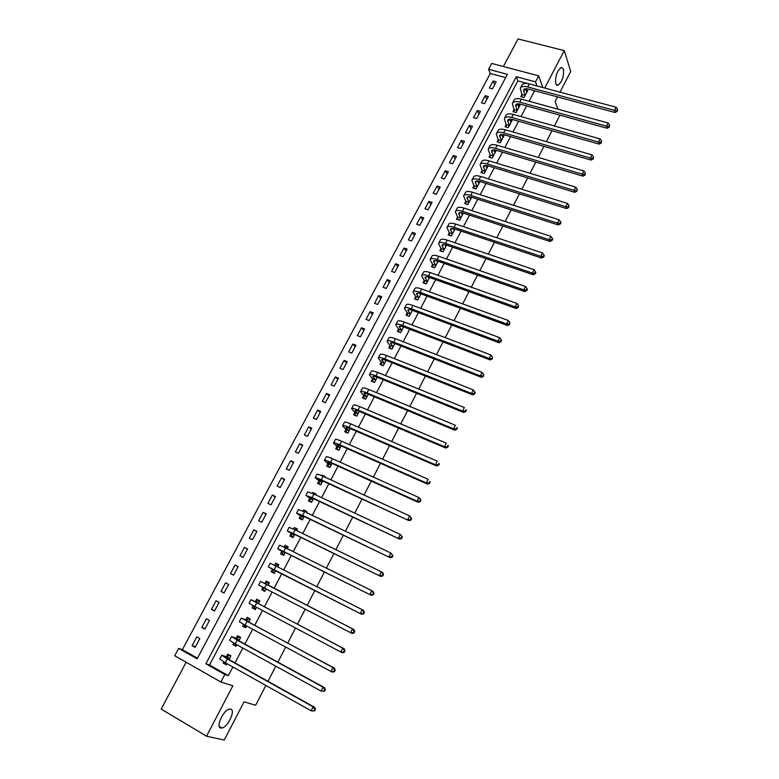 <?xml version="1.0" encoding="UTF-8"?>
<svg xmlns="http://www.w3.org/2000/svg" width="779" height="779" viewBox="0 0 779 779"><rect width="100%" height="100%" fill="white"/><g stroke="black" fill="none" stroke-linecap="round" stroke-linejoin="round"><path stroke-width="1.17" d="M555.748 83.801C555.086 76.478 556.936 71.006 561.289 67.383L563.431 69.029C564.045 76.381 562.195 81.834 557.871 85.378L555.748 83.801M220.798 727.995C215.403 727.304 223.407 709.796 229.435 709.094L230.623 709.104C235.881 710 227.945 727.235 221.918 727.995L220.798 727.995M488.569 69.302L491.705 63.44L538.669 75.855L535.524 81.844L516.282 76.702L205.87 663.776L224.819 674.487L220.866 682.024L174.72 655.733L178.654 648.381L197.136 658.839L507.402 74.336L488.569 69.302L490.293 73.499L182.393 649.676L178.654 648.381M559.984 92.156L570.715 71.444L564.249 50.606L518.035 38.95L503.351 66.517M186.142 662.238L161.185 709.104L206.542 736.213L232.853 685.783L220.866 682.024M265.873 685.452L255.668 705.238L244.031 701.85L224.235 740.05L206.542 736.213M182.393 649.676L197.477 658.197M505.649 77.618L490.293 73.499M195.159 647.359L199.823 638.585L196.756 636.891L192.092 645.635L195.159 647.359M204.858 629.13L209.493 620.415L206.425 618.75L201.79 627.436L204.858 629.13M214.498 611.018L219.103 602.371L216.026 600.726L211.43 609.363L214.498 611.018M224.07 593.033L228.646 584.435L225.569 582.828L221.002 591.407L224.07 593.033M233.583 575.165L238.131 566.625L235.054 565.038L230.506 573.558L233.583 575.165M243.038 557.404L247.547 548.932L244.47 547.374L239.951 555.836L243.038 557.404M252.425 539.769L256.904 531.346L253.827 529.817L249.338 538.231L252.425 539.769M261.744 522.251L266.204 513.877L263.117 512.378L258.667 520.742L261.744 522.251M271.014 504.841L275.435 496.525L272.348 495.054L267.927 503.361L271.014 504.841M280.216 487.547L284.617 479.289L281.531 477.848L277.129 486.096L280.216 487.547M289.369 470.36L293.732 462.161L290.645 460.74L286.273 468.939L289.369 470.36M298.454 453.29L302.797 445.14L299.701 443.748L295.358 451.888L298.454 453.29M307.481 436.328L311.795 428.226L308.698 426.863L304.385 434.955L307.481 436.328M316.449 419.472L320.744 411.419L317.637 410.085L313.353 418.128L316.449 419.472M325.369 402.733L329.624 394.729L326.528 393.414L322.272 401.409L325.369 402.733M334.22 386.092L338.456 378.136L335.359 376.851L331.124 384.797L334.22 386.092M343.023 369.558L347.23 361.651L344.123 360.395L339.926 368.282L343.023 369.558M351.767 353.121L355.954 345.272L352.848 344.036L348.671 351.874L351.767 353.121M360.463 336.791L364.611 328.991L361.505 327.784L357.357 335.574L360.463 336.791M369.1 320.568L373.229 312.817L370.113 311.639L365.994 319.371L369.1 320.568M377.679 304.443L381.778 296.741L378.672 295.582L374.572 303.274L377.679 304.443M386.209 288.425L390.279 280.771L387.173 279.632L383.102 287.276L386.209 288.425M394.68 272.504L398.731 264.889L395.625 263.779L391.574 271.374L394.68 272.504M403.103 256.68L407.135 249.114L404.019 248.024L399.997 255.58L403.103 256.68M411.478 240.954L415.48 233.437L412.364 232.376L408.362 239.874L411.478 240.954M419.793 225.316L423.776 217.847L420.66 216.815L416.687 224.264L419.793 225.316M428.07 209.785L432.014 202.365L428.898 201.342L424.954 208.753L428.07 209.785M436.289 194.351L440.213 186.97L437.097 185.977L433.173 193.338L436.289 194.351M444.449 179.004L448.353 171.672L445.237 170.698L441.333 178.021L444.449 179.004M452.57 163.756L456.445 156.462L453.329 155.508L449.454 162.792L452.57 163.756M460.642 148.594L464.498 141.35L461.372 140.415L457.516 147.65L460.642 148.594M468.656 133.53L472.493 126.325L469.377 125.419L465.54 132.605L468.656 133.53M476.631 118.554L480.439 111.397L477.323 110.501L473.515 117.648L476.631 118.554M484.557 103.665L488.336 96.547L485.22 95.681L481.432 102.789L484.557 103.665M492.425 88.864L496.194 81.795L493.078 80.948L489.309 88.008L492.425 88.864M527.919 83.606L517.879 80.909L209.502 664.993L228.364 675.646L232.902 666.99M235.034 662.91L242.814 648.06M244.898 644.077L252.649 629.257M254.684 625.371L262.426 610.59M264.412 606.802L272.134 592.05M274.072 588.349L281.745 573.685M283.702 569.955L291.288 555.456M293.264 551.688L300.772 537.354M302.758 533.547L310.178 519.369M312.194 515.523L319.536 501.51M321.571 497.625L328.826 483.769M330.88 479.835L338.047 466.134M340.131 462.171L347.22 448.626M349.313 444.624L356.324 431.235M358.437 427.194L365.37 413.951M367.503 409.881L374.358 396.784M376.51 392.674L383.287 379.733M385.459 375.585L392.158 362.79M394.349 358.603L400.971 345.954M403.181 341.738L409.725 329.225M411.955 324.97L418.42 312.613M420.67 308.318L427.067 296.098M429.336 291.774L435.656 279.69M437.934 275.338L444.196 263.39M446.494 259.008L452.667 247.196M454.985 242.775L461.1 231.1M463.427 226.65L469.474 215.111M471.821 210.622L477.79 199.22M480.156 194.701L486.057 183.425M488.433 178.878L494.276 167.728M496.671 163.152L502.436 152.129M504.85 147.533L510.557 136.637M512.981 132.002L518.619 121.232M521.054 116.568L526.633 105.925M529.087 101.241L534.598 90.705M223.748 661.838L223.125 663.036L226.27 664.808L226.893 663.62M229.026 659.56L230.954 655.889L227.799 654.136L226.523 656.551M233.651 643.006L232.853 644.525L236.008 646.268L236.797 644.749M238.88 640.786L240.653 637.407L237.498 635.693L236.232 638.089M243.476 624.31L242.512 626.141L245.667 627.845L246.631 626.014M248.667 622.148L250.283 619.052L247.128 617.367L245.872 619.753M253.243 605.731L252.114 607.883L255.269 609.558L256.398 607.406M258.385 603.628L259.855 600.823L256.7 599.158L255.454 601.534M262.893 587.385L261.647 589.742L264.811 591.388L266.106 588.924M268.034 585.233L269.368 582.711L266.204 581.076L264.967 583.432M272.358 569.381L271.121 571.728L274.286 573.334L275.717 570.617M277.665 566.908L278.814 564.717L275.649 563.12L274.5 565.301M281.755 551.493L280.528 553.82L283.702 555.408L285.25 552.447M287.217 548.698L288.191 546.839L285.026 545.271L284.053 547.131M291.093 533.732L289.876 536.04L293.05 537.598L294.725 534.404M296.711 530.606L297.51 529.087L294.345 527.549L293.547 529.077M300.373 516.078L299.165 518.376L302.34 519.905L304.131 516.477L390.25 557.715L302.661 515.455L296.575 513.108L300.285 515.795L303.459 517.314L300.11 514.929L304.17 516.487M306.147 512.64L306.77 511.452L303.596 509.943L302.973 511.141M309.594 498.55L308.387 500.829L311.561 502.328L313.479 498.667M315.514 494.792L315.972 493.925L312.798 492.445L312.34 493.321M318.747 481.13L317.559 483.399L320.734 484.859L322.769 480.974M324.824 477.06L325.106 476.524L321.931 475.063L321.639 475.628M327.842 463.817L326.664 466.076L329.838 467.517L331.99 463.408M334.064 459.454L330.88 458.042M336.879 446.63L335.71 448.87L338.884 450.272L341.153 445.948M345.866 429.541L344.698 431.77L347.872 433.153L350.258 428.606M354.786 412.568L353.627 414.779L356.801 416.142L359.304 411.38M363.647 395.713L362.498 397.903L365.682 399.238L368.282 394.262M372.459 378.954L371.31 381.135L374.495 382.44L377.211 377.26L463.622 412.422L462.57 411.059L375.984 375.868C371.904 374.261 369.713 373.91 369.412 374.816L372.391 378.633L375.575 379.938L372.859 376.578C373.063 375.975 374.524 376.208 377.25 377.279M381.204 362.303L380.064 364.475L383.258 365.75L386.082 360.365M389.899 345.769L388.77 347.921L391.954 349.167L394.895 343.588L481.344 377.309L480.351 375.858L393.716 342.098C389.636 340.569 387.406 340.326 387.036 341.358L389.841 345.438L393.035 346.684L390.464 343.101C390.717 342.409 392.197 342.575 394.924 343.597M398.546 329.322L397.417 331.464L400.61 332.691L403.649 326.907M407.135 312.992L406.015 315.115L409.199 316.323L412.344 310.334M415.665 296.76L414.555 298.873L417.739 300.051L420.981 293.878L507.499 325.515L506.593 323.928L419.9 292.261C415.801 290.84 413.522 290.742 413.045 291.959L415.606 296.419L418.8 297.597L416.444 293.683C416.765 292.875 418.294 292.943 421.02 293.887M424.136 280.635L423.036 282.738L426.23 283.887L429.57 277.519M432.569 264.607L431.469 266.691L434.663 267.82L438.1 261.257M440.933 248.686L439.843 250.75L443.037 251.86L446.581 245.112M449.259 232.853L448.178 234.917L451.372 235.998L455.004 229.065M457.526 217.127L456.445 219.172L459.639 220.223L463.378 213.115M465.745 201.488L464.673 203.523L467.867 204.556L471.694 197.262M473.914 185.957L472.843 187.982L476.047 188.985L479.952 181.546L479.036 181.264M482.026 170.513L480.974 172.529L484.168 173.513L488.043 166.122L485.707 165.401M490.098 155.167L489.046 157.173L492.24 158.137L496.096 150.785L493.682 150.065M498.112 139.918L497.07 141.905L500.264 142.849L504.101 135.546L501.773 134.864M506.077 124.757L505.045 126.734L508.239 127.659L512.046 120.394L509.807 119.752M514.004 109.693L512.971 111.66L516.165 112.556L519.953 105.34L517.782 104.737M521.872 94.717L520.849 96.664L524.043 97.55L527.811 90.374L525.718 89.809M559.887 115.146L554.434 125.994M551.999 130.716L546.352 141.661M543.937 146.355L538.231 157.416M535.816 162.09L530.041 173.279M527.656 177.924L521.813 189.248M519.427 193.854L513.527 205.305M511.16 209.892L505.181 221.479M502.835 226.027L496.788 237.751M494.461 242.269L488.345 254.129M486.028 258.618L479.845 270.615M477.546 275.065L471.285 287.208M469.007 291.628L462.668 303.898M460.408 308.289L454.001 320.714M451.752 325.067L445.276 337.628M443.047 341.952L436.493 354.659M434.283 358.953L427.652 371.797M425.451 376.053L418.751 389.062M416.57 393.278L409.783 406.434M407.631 410.611L400.766 423.912M398.634 428.061L391.691 441.518M389.568 445.627L382.547 459.24M380.444 463.31L373.345 477.089M371.262 481.12L364.075 495.045M362.021 499.037L354.747 513.127M352.712 517.081L345.36 531.336M343.344 535.251L335.905 549.672M333.909 553.538L326.382 568.125M324.405 571.961L316.8 586.714M314.843 590.501L307.15 605.429M305.202 609.188L297.461 624.203M295.475 628.049L287.714 643.103M285.679 647.057L277.899 662.14M275.805 666.181L268.005 681.304M544.716 88.056L564.249 50.606M542.778 87.53L538.669 75.855M537.004 85.982L535.524 81.844M228.364 675.646L224.819 674.487M557.521 96.908L555.184 101.416L557.832 109.157M209.502 664.993L205.87 663.776M517.879 80.909L516.282 76.702M226.572 664.234L223.125 663.036M195.441 646.833L192.092 645.635M494.636 84.726L493.078 80.948M486.826 99.4L485.22 95.681M478.968 114.162L477.323 110.501M471.061 129.012L469.377 125.419M463.106 143.949L461.372 140.415M455.111 158.984L453.329 155.508M447.058 174.107L445.237 170.698M438.957 189.316L437.097 185.977M430.816 204.624L428.898 201.342M422.617 220.019L420.66 216.815M414.37 235.521L412.364 232.376M406.073 251.101L404.019 248.024M397.728 266.788L395.625 263.779M389.325 282.573L387.173 279.632M380.873 298.454L378.672 295.582M372.362 314.434L370.113 311.639M363.803 330.51L361.505 327.784M355.195 346.694L352.848 344.036M346.528 362.975L344.123 360.395M337.804 379.354L335.359 376.851M329.03 395.839L326.528 393.414M320.198 412.432L317.637 410.085M311.308 429.132L308.698 426.863M302.369 445.939L299.701 443.748M293.362 462.853L290.645 460.74M284.306 479.874L281.531 477.848M275.191 497.002L272.348 495.054M266.009 514.237L263.117 512.378M256.778 531.59L253.827 529.817M247.479 549.059L244.47 547.374M238.121 566.645L235.054 565.038M233.603 575.116L230.506 573.558M224.157 592.868L221.002 591.407M214.644 610.736L211.43 609.363M205.072 628.721L201.79 627.436M236.232 645.83L232.853 644.525M245.833 627.543L242.512 626.141M255.366 609.382L252.114 607.883M264.831 591.339L261.647 589.742M269.359 582.721L266.204 581.076M278.736 564.863L275.649 563.12M288.055 547.111L285.026 545.271M297.305 529.477L294.345 527.549M306.498 511.969L303.596 509.943M315.641 494.558L312.798 492.445M323.937 476.66L321.931 475.063M331.737 458.412L331.007 457.799M428.956 277.85L428.508 277.178M437.282 261.871L436.62 260.819M225.394 662.783L226.835 663.737M230.827 656.122L229.367 655.587L230.711 656.337M229.678 658.313L225.365 657.077L229.065 659.579L314.697 707.351L315.417 709.387L314.784 709.182L313.986 710.769L314.619 710.964L315.417 709.387M314.619 710.964L311.113 710.799L313.119 706.835L227.283 658.946L221.742 655.197L226.231 656.658L229.367 655.587M313.986 710.769L311.113 710.799L225.297 662.725L219.766 658.937L221.684 655.305M314.784 709.182L313.119 706.835L314.697 707.351M229.377 658.411L226.231 656.658M234.781 643.649L236.524 645.275M240.468 637.767L239.026 637.193L240.38 637.933M239.387 639.812L235.161 638.429L238.919 640.805L324.619 687.701L325.359 689.688L324.736 689.464L323.947 691.041L324.561 691.265L325.359 689.688M324.561 691.265L321.084 691.061L323.071 687.136L237.167 640.114L231.558 636.56L235.94 638.186L239.026 637.193M323.947 691.041L321.084 691.061L235.2 643.873L229.601 640.28L231.509 636.647M324.736 689.464L323.071 687.136L324.619 687.701M239.095 639.91L235.94 638.186M244.158 624.68L244.801 626.219L246.145 626.939M250.03 619.539L248.628 618.925L249.981 619.646M249.037 621.438L244.908 619.909L248.705 622.168L334.464 668.197L335.223 670.144L334.619 669.891L333.831 671.449L334.434 671.702L335.223 670.144M334.434 671.702L332.506 672.082L330.987 671.469L332.954 667.574L241.305 618.049L245.589 619.831L248.628 618.925M333.831 671.449L330.987 671.469L245.034 625.148L239.357 621.739L241.276 618.107M334.619 669.891L332.954 667.574L334.464 668.197M248.744 621.525L245.589 619.831M253.506 605.867L254.353 608.019L255.707 608.73M259.534 601.427L258.161 600.765L259.514 601.476M258.609 603.189L254.577 601.515L258.424 603.647L344.25 648.829L345.019 650.728L344.435 650.455L343.646 652.004L344.24 652.276L345.019 650.728M344.24 652.276L342.293 652.685L340.812 652.013L342.77 648.138L250.984 599.664L255.171 601.612L258.161 600.765M343.646 652.004L340.812 652.013L249.056 603.336L250.974 599.694M344.435 650.455L342.77 648.138L344.25 648.829M258.326 603.277L255.171 601.612M262.825 587.22L263.847 589.937L265.201 590.638M353.968 632.986L354.747 631.448L354.172 631.156L353.393 632.694L353.968 632.986L352.02 633.424L350.579 632.694L352.517 628.848L260.605 581.397L264.685 583.5L267.635 582.741L268.979 583.432M268.132 585.068L353.958 629.588L354.747 631.448M353.393 632.694L350.579 632.694L258.686 585.048L260.605 581.397M354.172 631.156L352.517 628.848L353.958 629.588M267.849 585.136L264.685 583.5M274.617 572.701L273.283 571.981L274.636 572.662M274.675 565.398L277.042 564.824L278.395 565.515M275.415 570.715L361.68 614.3L274.14 569.741L268.258 566.878L275.513 570.988M273.283 571.981L272.251 569.108M363.072 613.521L363.637 613.833L364.406 612.313L363.842 611.992L363.072 613.521L360.268 613.511L362.196 609.694L276.058 566.09L270.157 563.256L268.268 566.859M363.842 611.992L362.196 609.694L363.608 610.493L364.406 612.313M363.637 613.833L361.68 614.3M283.965 554.901L282.65 554.142L284.004 554.814M284.637 547.413L286.39 547.033L287.743 547.705M284.832 552.798L281.316 550.665L285.289 552.467L371.271 595.312L283.712 551.522L277.762 548.835L284.919 553.08M282.65 554.142L281.657 551.22M372.683 594.484L373.238 594.815L373.998 593.306L373.453 592.965L372.683 594.484L369.898 594.465L371.817 590.677L285.611 547.9L279.651 545.242L277.782 548.786M373.453 592.965L371.817 590.677L373.18 591.524L373.998 593.306M373.238 594.815L371.271 595.312M293.245 537.228L291.959 536.419L293.323 537.082M294.589 529.574L297.023 530.022M294.17 534.998L290.742 532.739L294.764 534.413L380.795 576.45L293.216 533.43L287.198 530.908L294.267 535.28M291.959 536.419L291.005 533.449M382.226 575.574L382.762 575.934L383.521 574.425L382.995 574.065L382.226 575.574L379.451 575.554L381.359 571.786L295.105 529.827L289.077 527.344L287.237 530.84M382.995 574.065L381.359 571.786L382.693 572.692L383.521 574.425M382.762 575.934L380.795 576.45M302.466 519.661L301.21 518.804L302.564 519.457M391.71 556.79L392.226 557.18L392.986 555.68L392.46 555.3L391.71 556.79L388.945 556.771L390.834 553.022L306.254 512.446M301.21 518.804L300.285 515.795M302.661 515.455L304.54 511.871L298.445 509.563L296.624 513.01M392.46 555.3L390.834 553.022L392.986 555.68M392.226 557.18L390.25 557.715M311.629 502.202L310.402 501.316L311.756 501.958M312.681 499.748L309.409 497.226L313.518 498.687L399.646 539.117L312.038 497.596L305.894 495.425L312.759 500.04M310.402 501.316L309.506 498.258M401.117 538.143L401.633 538.552L402.373 537.062L401.867 536.663L401.117 538.143L398.371 538.114L400.25 534.394L313.908 494.042L307.744 491.9L305.952 495.298M401.867 536.663L400.25 534.394L402.373 537.062M401.633 538.552L399.646 539.117M320.705 484.85L319.526 483.944L320.88 484.567M321.844 482.298L318.66 479.65L322.808 480.994L408.975 520.645L321.357 479.854C317.296 478.024 315.232 477.352 315.144 477.848L321.922 482.591M319.526 483.944L318.66 480.828M410.465 519.632L410.961 520.051L411.711 518.58L411.215 518.152L410.465 519.632L407.729 519.583L409.598 515.893L323.207 476.329C319.156 474.499 317.082 473.836 316.985 474.353L315.222 477.702M411.215 518.152L409.598 515.893L411.711 518.58M410.961 520.051L408.975 520.645M329.342 467.293L328.592 466.67L329.955 467.293M330.939 464.956L327.842 462.19L332.029 463.427L418.235 502.299L417.028 501.189L330.608 462.239C326.557 460.447 324.463 459.834 324.337 460.399L327.764 463.524L331.017 465.258M328.592 466.67L327.764 463.524M419.754 501.238L420.232 501.686L420.972 500.215L420.494 499.767L419.754 501.238L417.028 501.189L418.878 497.528L332.458 458.734C328.397 456.942 326.304 456.338 326.167 456.922L324.424 460.223M420.494 499.767L418.878 497.528L420.085 498.648L420.972 500.215M420.232 501.686L418.235 502.299M338.037 449.902L338.962 450.126M339.985 447.73L336.956 444.848L341.192 445.968L427.437 484.08L426.259 482.922L339.8 444.741C335.739 442.978 333.626 442.423 333.47 443.056L336.81 446.318L340.063 448.032M337.609 449.522L336.81 446.318M428.976 482.97L429.443 483.438L430.174 481.987L429.706 481.519L428.976 482.97L426.259 482.922L428.099 479.28L341.64 441.245C337.57 439.502 335.457 438.957 335.291 439.599L333.578 442.862M429.443 483.438L427.437 484.08M346.762 432.666L347.911 433.075M348.973 430.612L346.022 427.613C346.158 427.135 347.58 427.476 350.297 428.625L436.571 465.978L435.432 464.771L348.943 427.35C344.873 425.636 342.741 425.13 342.546 425.831L345.788 429.239L349.041 430.923M346.558 432.481L345.788 429.239M438.129 464.829L438.587 465.316L439.317 463.875L438.859 463.388L438.129 464.829L435.432 464.771L437.253 461.158L350.754 423.883C346.694 422.179 344.552 421.682 344.347 422.403L342.663 425.607M438.859 463.388L439.317 463.875M438.587 465.316L436.571 465.978M355.477 415.577L356.811 416.122M357.892 413.61L355.029 410.484C355.185 409.978 356.626 410.28 359.343 411.4L445.646 448.003L444.536 446.747L358.009 410.075C353.939 408.4 351.787 407.943 351.553 408.712L354.718 412.257L357.96 413.922M355.448 415.548L354.718 412.257M447.224 446.815L447.662 447.321L448.392 445.88L447.944 445.374L447.224 446.815L444.536 446.747L446.348 443.154L359.82 406.638C355.75 404.963 353.588 404.525 353.354 405.304L351.689 408.469M447.944 445.374L448.392 445.88M447.662 447.321L445.646 448.003M366.763 396.715L363.968 393.473C364.153 392.918 365.604 393.191 368.321 394.281L454.663 430.154L453.582 428.839L367.026 392.918C362.956 391.272 360.784 390.873 360.511 391.71L363.579 395.391L366.831 397.037M364.27 398.644L363.579 395.391M456.26 428.917L456.689 429.443L457.409 428.022L456.971 427.496L456.26 428.917L453.582 428.839L455.384 425.276L368.827 389.5C364.747 387.864 362.576 387.475 362.293 388.322L360.658 391.447M456.971 427.496L457.409 428.022M456.689 429.443L454.663 430.154M373.034 381.837L372.391 378.633M465.229 411.146L465.647 411.682L466.358 410.27L465.939 409.725L465.229 411.146L462.57 411.059L464.352 407.524L377.766 372.469C373.686 370.872 371.495 370.541 371.184 371.456L369.567 374.524M465.939 409.725L466.358 410.27M465.647 411.682L463.622 412.422M384.329 363.257L381.691 359.781C381.914 359.138 383.395 359.333 386.121 360.385L472.512 394.807L471.49 393.405L384.884 358.924C380.795 357.366 378.584 357.064 378.253 358.038L381.145 361.982L384.398 363.579M381.749 365.147L381.145 361.982M474.138 393.492L474.547 394.047L475.258 392.645L474.849 392.08L474.138 393.492L471.49 393.405L473.262 389.88L386.657 355.555C382.567 353.997 380.356 353.705 380.006 354.688L378.419 357.717M473.262 389.88L474.849 392.08M474.547 394.047L472.512 394.807M390.406 348.554L389.841 345.438M482.99 375.955L483.389 376.53L483.701 374.553L482.99 375.955L480.351 375.858L482.123 372.362L395.479 338.748C391.399 337.229 389.159 336.986 388.779 338.037L387.212 341.017M482.123 372.362L483.701 374.553M483.389 376.53L481.344 377.309M401.682 330.218L399.179 326.528C399.452 325.788 400.951 325.924 403.678 326.917L490.127 359.927L489.154 358.437L402.5 325.379C398.42 323.889 396.17 323.694 395.761 324.785L398.488 328.991L401.73 330.549M399.004 332.078L398.488 328.991M491.783 358.535L492.172 359.129L492.484 357.142L491.783 358.535L489.154 358.437L490.916 354.961L404.252 322.048C400.163 320.568 397.913 320.373 397.494 321.484L395.946 324.424M490.916 354.961L492.484 357.142M492.172 359.129L490.127 359.927M412.188 310.626L411.604 310.081M410.27 313.859L407.836 310.052C408.138 309.282 409.647 309.38 412.383 310.354L498.842 342.672L497.908 341.124L411.234 308.766C407.135 307.316 404.876 307.169 404.428 308.318L407.076 312.661L410.319 314.19M407.553 315.699L407.076 312.661M500.517 341.231L500.887 341.845L501.588 340.472L501.218 339.848L500.517 341.231L497.908 341.124L499.651 337.677L412.967 305.456C408.878 304.014 406.609 303.868 406.161 305.047L404.632 307.939M499.651 337.677L501.218 339.848M500.887 341.845L498.842 342.672M420.085 293.751L420.894 294.043M420.709 294.394L419.93 293.527M416.054 299.428L415.606 296.419M509.193 324.045L509.554 324.677L509.885 322.672L509.193 324.045L506.593 323.928L508.327 320.5L421.624 288.98C417.534 287.558 415.246 287.47 414.769 288.707L413.26 291.56M508.327 320.5L509.885 322.672M509.554 324.677L507.499 325.515M428.664 277.743L429.326 277.986M429.18 278.259L428.236 277.1M427.281 281.443L424.993 277.421C425.334 276.564 426.873 276.603 429.609 277.528L516.107 308.484L515.221 306.848L428.518 275.863C424.419 274.481 422.111 274.422 421.605 275.708L424.088 280.294L427.33 281.784M424.506 283.264L424.088 280.294M517.811 306.965L518.162 307.617L518.502 305.602L517.811 306.965L515.221 306.848L516.944 303.45L430.232 272.601C426.132 271.219 423.825 271.18 423.318 272.465L421.838 275.279M516.944 303.45L518.502 305.602M518.162 307.617L516.107 308.484M437.175 261.832L437.701 262.026M437.594 262.231L436.522 260.799M435.714 265.386L433.494 261.267C433.854 260.371 435.403 260.371 438.139 261.277L524.647 291.56L523.8 289.885L437.077 259.573C432.978 258.219 430.651 258.209 430.115 259.553L432.52 264.256L435.753 265.736M432.9 267.197L432.52 264.256M526.37 290.002L526.711 290.674L527.393 289.33L527.052 288.649L526.37 290.002L523.8 289.885L525.504 286.506L438.781 256.32C434.682 254.976 432.355 254.986 431.809 256.34L430.349 259.105M525.504 286.506L527.052 288.649M526.711 290.674L524.647 291.56M445.958 246.3L444.78 244.616M444.088 249.426L441.936 245.2C442.316 244.275 443.884 244.246 446.62 245.122L533.138 274.744L532.31 273.03L445.578 243.379C441.479 242.065 439.142 242.103 438.567 243.506L440.895 248.326L444.127 249.786M441.245 251.237L440.895 248.326M534.881 273.156L535.202 273.848L535.884 272.504L535.553 271.813L534.881 273.156L532.31 273.03L534.005 269.67L447.273 240.156C443.173 238.841 440.826 238.89 440.252 240.302L438.82 243.038M534.005 269.67L535.553 271.813M535.202 273.848L533.138 274.744M454.264 230.477L453.008 228.559M452.414 233.573L450.33 229.25C450.729 228.276 452.307 228.218 455.043 229.075L541.571 258.044L540.772 256.281L454.03 227.293C449.921 226.007 447.574 226.095 446.971 227.556L449.22 232.502L452.453 233.934M449.541 235.375L449.22 232.502M543.333 256.418L543.645 257.119L544.317 255.785L544.005 255.084L543.333 256.418L540.772 256.281L542.457 252.941L455.715 224.079C451.606 222.804 449.249 222.901 448.646 224.371L447.224 227.059M542.457 252.941L544.005 255.084M543.645 257.119L541.571 258.044M462.337 214.683L461.207 212.609M460.681 217.818L458.665 213.388C459.094 212.375 460.671 212.287 463.417 213.125L549.955 241.451L549.176 239.65L462.434 211.304C458.325 210.057 455.949 210.184 455.316 211.703L457.487 216.766L460.72 218.178M457.789 219.61L457.487 216.766M551.727 239.786L552.029 240.507L552.701 239.182L552.389 238.462L551.727 239.786L549.176 239.65L550.85 236.329L464.099 208.12C459.99 206.873 457.624 207.019 456.981 208.538L455.588 211.197M550.85 236.329L552.389 238.462M552.029 240.507L549.955 241.451M470.73 199.103L469.357 196.766M468.9 202.16L466.952 197.632C467.4 196.581 468.987 196.464 471.733 197.282L558.27 224.965L557.53 223.115L470.779 195.412C466.66 194.205 464.274 194.38 463.612 195.948L465.706 201.128L468.939 202.521M465.978 203.952L465.706 201.128M560.062 223.261L560.354 224.001L561.026 222.687L560.724 221.947L560.062 223.261L557.53 223.115L559.195 219.824L472.434 192.247C468.325 191.04 465.939 191.225 465.267 192.812L463.894 195.422M559.195 219.824L560.724 221.947M560.354 224.001L558.27 224.965M478.89 183.571L477.478 181.03M477.069 186.6L475.19 181.974C475.657 180.884 477.254 180.738 480 181.526L566.547 208.587L565.827 206.698L479.066 179.628C474.956 178.449 472.551 178.673 471.86 180.3L473.875 185.587L477.108 186.96M474.129 188.382L473.875 185.587M568.349 206.844L568.631 207.603L569.011 205.539L568.349 206.844L565.827 206.698L567.482 203.426L480.721 176.482C476.602 175.304 474.197 175.538 473.505 177.174L472.152 179.745M567.482 203.426L569.011 205.539M568.631 207.603L566.547 208.587M486.992 168.128L485.56 165.401M485.19 171.137L483.369 166.404C483.856 165.284 485.473 165.109 488.219 165.878L574.766 192.316L574.074 190.388L487.313 163.941C483.194 162.792 480.779 163.054 480.049 164.739L481.997 170.143L485.22 171.497M482.22 172.909L481.997 170.143M576.577 190.543L576.859 191.313L577.239 189.239L576.577 190.543L574.074 190.388L575.71 187.135L488.949 160.815C484.84 159.676 482.415 159.948 481.685 161.643L480.351 164.174M575.71 187.135L577.239 189.239M576.859 191.313L574.766 192.316M495.045 152.781L493.594 149.88M493.263 155.761L491.51 150.941C492.007 149.782 493.633 149.578 496.379 150.328L582.926 176.142L582.264 174.175L495.502 148.351C491.383 147.231 488.949 147.543 488.199 149.276L490.069 154.797L493.292 156.131M490.273 157.543L490.069 154.797M584.756 174.34L585.029 175.119L585.409 173.045L584.756 174.34L582.264 174.175L583.89 170.942L497.129 145.245C493.01 144.134 490.575 144.446 489.816 146.199L488.501 148.692M583.89 170.942L585.409 173.045M585.029 175.119L582.926 176.142M503.059 137.523L501.598 134.455M501.286 140.483L499.592 135.565C500.108 134.377 501.744 134.144 504.5 134.864L591.037 160.075L590.394 158.069L503.633 132.858C499.514 131.768 497.07 132.118 496.291 133.91L498.083 139.548L501.306 140.863M498.268 142.255L498.083 139.548M592.887 158.234L593.14 159.043L593.53 156.949L592.887 158.234L590.394 158.069L592.021 154.865L505.259 129.772C501.14 128.691 498.687 129.051 497.898 130.853L496.603 133.306M592.021 154.865L593.53 156.949M593.14 159.043L591.037 160.075M511.014 122.371L509.544 119.129M509.252 125.302L507.626 120.297C508.161 119.06 509.807 118.797 512.563 119.508L599.1 144.115L598.486 142.07L511.725 117.463C507.606 116.402 505.143 116.801 504.334 118.642L506.058 124.387L509.271 125.682M506.223 127.074L506.058 124.387M600.96 142.236L601.203 143.063L601.602 140.97L600.96 142.236L598.486 142.07L600.093 138.886L513.342 114.396C509.213 113.345 506.749 113.744 505.931 115.604L504.656 118.019M600.093 138.886L601.602 140.97M601.203 143.063L599.1 144.115M518.921 107.298L517.46 103.909M517.178 110.209L515.601 105.107C516.165 103.841 517.821 103.549 520.576 104.24L607.114 128.253L606.52 126.169L519.768 102.156C515.64 101.134 513.157 101.572 512.329 103.471L513.974 109.313L517.198 110.589M514.121 111.981L513.974 109.313M608.983 126.344L609.217 127.181L609.626 125.078L608.983 126.344L606.52 126.169L608.117 123.004L521.365 99.108C517.246 98.096 514.763 98.534 513.916 100.442L512.66 102.828M608.117 123.004L609.626 125.078M609.217 127.181L607.114 128.253M526.789 92.321L525.328 88.777M525.056 95.213L523.537 90.023C524.121 88.718 525.786 88.397 528.542 89.069L615.069 112.497L614.495 110.375L527.753 86.956C523.624 85.953 521.132 86.43 520.265 88.387L521.852 94.337L525.065 95.593M521.979 96.976L521.852 94.337M616.958 110.55L617.182 111.407L617.591 109.294L616.958 110.55L614.495 110.375L616.092 107.229L529.34 83.918C525.221 82.934 522.719 83.421 521.852 85.378L520.615 87.725M616.092 107.229L617.591 109.294M617.182 111.407L615.069 112.497M225.297 662.725L227.283 658.946M235.2 643.873L237.167 640.114M245.034 625.148L246.992 621.418M254.801 606.559L256.749 602.849M264.5 588.087L266.437 584.406M274.14 569.741L276.058 566.09M283.712 551.522L285.611 547.9M293.216 533.43L295.105 529.827M310.061 497.839L310.324 497.333M312.038 497.596L313.908 494.042M319.283 480.302L319.594 479.689M321.357 479.854L323.207 476.329M328.436 462.882L328.806 462.171M330.608 462.239L332.458 458.734M337.531 445.569L337.959 444.77M339.8 444.741L341.64 441.245M346.567 428.372L347.044 427.476M348.943 427.35L350.754 423.883M355.555 411.293L356.071 410.299M358.009 410.075L359.82 406.638M364.475 394.32L365.049 393.229M367.026 392.918L368.827 389.5M373.336 377.455L373.959 376.276M375.984 375.868L377.766 372.469M382.148 360.706L382.82 359.431M384.884 358.924L386.657 355.555M390.892 344.055L391.613 342.692M393.716 342.098L395.479 338.748M399.588 327.521L400.357 326.06M402.5 325.379L404.252 322.048M408.225 311.084L409.043 309.536M411.234 308.766L412.967 305.456M416.814 294.754L417.671 293.118M419.9 292.261L421.624 288.98M425.344 278.522L426.249 276.798M428.518 275.863L430.232 272.601M433.815 262.396L434.77 260.595M437.077 259.573L438.781 256.32M442.238 246.378L443.241 244.479M445.578 243.379L447.273 240.156M450.613 230.448L451.654 228.481M454.03 227.293L455.715 224.079M458.928 214.624L460.009 212.57M462.434 211.304L464.099 208.12M467.196 198.898L468.325 196.766M470.779 195.412L472.434 192.247M475.414 183.269L476.573 181.059M479.066 179.628L480.721 176.482M483.574 167.738L484.781 165.45M487.313 163.941L488.949 160.815M491.685 152.304L492.941 149.938M495.502 148.351L497.129 145.245M499.758 136.968L501.043 134.514M503.633 132.858L505.259 129.772M507.772 121.719L509.096 119.197M511.725 117.463L513.342 114.396M515.737 106.567L517.1 103.967M519.768 102.156L521.365 99.108M523.654 91.503L525.056 88.835M527.753 86.956L529.34 83.918M221.918 727.995L219.288 726.447M557.871 85.378L556.42 84.999"/></g></svg>
